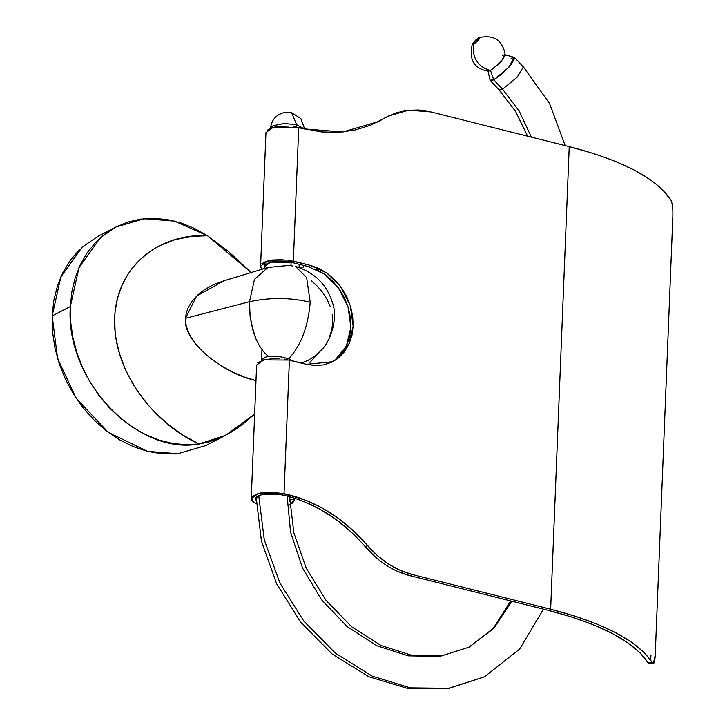 <?xml version="1.0" encoding="UTF-8"?>
<svg xmlns="http://www.w3.org/2000/svg" width="725" height="725" viewBox="0 0 725 725"><rect width="100%" height="100%" fill="white"/><g stroke="black" fill="none" stroke-linecap="round" stroke-linejoin="round"><path stroke-width="1.09" d="M175.767 453.923L161.729 453.778L147.483 451.349L133.337 446.663L119.562 439.821L106.448 430.976L94.259 420.292L83.239 407.994L73.624 394.327L65.603 379.583L59.332 364.041L54.955 348.036L52.544 331.878L52.164 315.91L53.813 300.449L57.456 285.813L63.021 272.301L70.398 260.184L79.433 249.708M318.61 352.785L309.983 362.391L320.631 350.737L314.786 356.048L320.631 350.737M116.073 226.961L97.911 236.341L82.233 247.107L60.846 276.914L52.164 315.91L70.325 306.539L79.007 267.534L100.394 237.727L116.073 226.961L144.302 218.714L174.517 221.125L207.441 235.725C161.938 233.124 117.024 263.728 114.668 317.423C112.312 370.992 154.153 424.016 199.058 443.999L182.655 434.964L167.312 423.79L153.627 411.057L147.601 404.378L136.998 390.367L128.452 375.822L124.945 368.418L119.516 353.709L116.109 339.237L115.139 332.204L114.632 318.357L115.094 311.632L117.459 298.437L121.836 285.732L128.234 273.814L132.249 268.187L141.837 257.928L153.464 249.237L159.98 245.594L174.544 239.812L190.584 236.45L207.441 235.725L194.499 228.42L181.105 223.019L167.511 219.639L153.954 218.343L140.704 219.14L127.999 222.04L116.073 226.961L105.152 233.831L95.437 242.522L87.109 252.862L80.33 264.661L75.21 277.702L71.857 291.749L70.325 306.539L70.642 321.773L72.817 337.207L76.796 352.531L82.505 367.466L89.846 381.731L98.672 395.071L108.823 407.223L120.114 417.972L132.34 427.116L145.263 434.483L158.648 439.939L172.242 443.374L185.799 444.742L199.058 443.999L208.818 441.987L219.974 438.027L230.885 432.399L243.129 423.989L254.647 414.093L225.484 435.408L199.058 443.999C136.653 455.581 64.824 379.528 70.325 306.539L52.164 315.91L57.574 358.449L76.161 398.279L108.233 432.336L147.483 451.349L177.698 453.75L205.936 445.503L225.484 435.408M251.792 273.026L228.203 251.267L207.441 235.725L251.421 272.673M280.203 356.627L268.159 356.446L279.016 356.464L288.767 358.703C300.947 345.617 308.107 326.803 310.218 302.243C290.734 297.477 270.498 297.286 249.518 301.682L185.473 318.329L185.827 323.722L187.449 329.793L190.548 336.445L195.315 343.55L201.94 350.954L210.585 358.485L221.406 365.926L233.223 372.351L244.47 377.109L255.998 380.589L254.611 380.253L256.043 379.411L254.611 380.253C222.521 372.985 182.754 341.674 185.473 318.329L196.566 296.063L224.007 280.774L213.802 284.517L204.649 289.565L197.454 295.211L192.08 301.165L188.409 307.164L186.271 312.946L185.473 318.329L249.518 301.682L254.475 279.379L267.888 267.471M224.007 280.774L267.797 267.498L254.475 279.379L249.518 301.682L249.509 308.596L251.294 323.812L255.961 338.956L259.387 345.725L263.483 351.598L268.159 356.446L263.483 351.598L259.387 345.725L255.961 338.956L253.252 331.552L250.071 316.073L249.518 301.682C270.498 297.286 290.734 297.477 310.218 302.243L306.621 277.593L295.483 266.392L306.621 277.593L310.218 302.243C308.107 326.803 300.947 345.617 288.767 358.703L287.028 358.123M301.382 363.116L308.288 360.225L314.786 356.048L308.288 360.225L301.382 363.116M292.483 266.021L289.755 265.323L267.797 267.498M288.767 358.703L293.888 361.521M311.351 280.675L317.378 286.248L322.725 292.565L327.129 299.461L330.355 306.784M332.258 314.433L332.748 322.217L331.76 329.957L329.322 337.451M320.504 350.873L320.477 350.9C330.355 342.526 338.475 318.257 332.431 302.651C326.821 284.445 314.505 272.355 295.483 266.392M261.798 360.552L262.223 359.718M262.876 358.875L265.531 357.135L268.159 356.446M478.672 37.782C480.412 38.18 478.645 40.401 473.353 44.433L475.292 40.337L473.353 44.433C478.645 40.401 480.412 38.18 478.672 37.782L475.292 40.337L478.98 37.637C494.024 34.347 502.797 40.228 505.298 55.299L499.996 62.885L490.535 70.506L493.752 79.859L490.055 80.158L487.934 70.715L490.535 70.506L488.514 71.159C474.032 68.83 468.649 59.731 472.374 43.872L472.229 44.56L473.353 44.433C472.229 58.227 477.956 66.918 490.535 70.506C477.956 66.918 472.229 58.227 473.353 44.433L472.374 43.872L478.971 37.637M504.899 54.692L514.197 57.357L508.932 67.189L493.752 79.859L490.535 70.506L501.192 61.607L504.899 54.692L502.679 55.308M527.61 136.173L515.602 111.451L499.063 89.864L502.57 89.193L499.063 89.864L490.245 80.529L493.752 79.859L502.57 89.193L517.106 77.231L523.377 66.899L517.106 77.231L502.57 89.193L493.752 79.859L502.162 73.796L511.252 64.471L514.768 58.036L514.56 57.565L511.043 58.236M502.57 89.193L519.263 111.179L531.362 137.116L519.263 111.179L502.57 89.193M514.56 57.565L523.377 66.899L549.523 103.421L565.174 145.589M543.478 609.154L519.653 649.056L484.336 676.887L448.73 688.279L410.314 687.862L372.197 676.108L335.467 653.234L303.92 621.234L279.959 583.118L264.29 539.844L258.725 495.547L264.29 539.844L279.959 583.118L303.92 621.234L335.467 653.234L372.197 676.108L410.314 687.862L448.73 688.279L484.545 676.787M510.708 600.943L493.254 628.412L469.002 647.162L493.698 628.448L511.895 601.243L493.698 628.448L469.002 647.162L439.776 656.433L408.248 655.844L376.991 645.803L347.039 626.518L321.601 599.811L302.552 568.074L290.589 532.295L287.145 496.136M296.625 124.7L304.428 128.977L296.625 124.7L291.586 112.728L296.625 124.7L284.209 123.477L273.008 125.742L270.461 128.28L273.008 125.742L284.209 123.477L296.625 124.7L296.525 127.056L296.625 124.7M290.97 265.495L291.097 262.278L290.97 265.495M264.045 357.896L263.972 359.854L264.045 357.896M299.208 264.308L299.09 267.063L303.358 267.09L303.431 265.368L303.358 267.09L299.09 267.063L299.208 264.308M286.928 261.48L291.097 262.278L270.624 262.151L264.879 266.274M257.783 362.799L263.827 359.89L273.533 358.54L278.998 358.576M284.408 359.093L306.476 364.34L332.657 361.721L337.605 358.603L348.698 344.801L353.157 326.069L350.275 305.497L340.505 286.466L326.812 273.017L310.445 265.386L308.179 266.555L324.537 274.186L338.24 287.635L348 306.675L350.891 327.247L346.423 345.97L335.34 359.772L331.515 362.292L336.391 358.947L342.254 352.839L346.731 345.317L349.64 336.672L350.891 327.238L350.42 317.369L348.245 307.445L344.457 297.857L339.191 288.967L332.666 281.11L325.117 274.603L316.843 269.691M303.358 267.09L303.539 265.395M265.432 264.888L267.163 263.492L273.606 261.517L282.406 261.072M308.179 266.555L291.097 262.278L308.179 266.555L310.445 265.386L288.378 260.139M282.977 259.623L272.337 260.03L264.199 262.233L261.761 263.837M260.656 265.649L260.946 267.552L262.613 269.41M262.396 269.238L260.592 266.102L267.779 260.946L293.362 261.1L298.727 127.555L273.135 127.392L265.957 132.548L260.592 266.102M267.208 130.21L273.298 127.346L277.829 126.467L288.414 126.068M293.779 126.594L304.183 128.914L342.916 131.968L378.704 121.465L384.721 118.084L377.526 122.072M662.677 189.868L670.987 200.209C656.596 178.314 622.675 160.442 569.234 146.613L550.647 609.217C604.097 623.056 638.018 640.918 652.409 662.822C653.95 664.798 654.893 662.26 655.228 655.192L672.836 216.721C673.09 209.126 672.474 203.625 670.987 200.209C672.474 203.625 673.09 209.126 672.836 216.721L655.228 655.192L653.298 663.611L644.099 652.482L631.973 642.468L616.259 632.979L597.237 624.171L575.233 616.196L550.647 609.217L412.163 574.499C395.279 570.067 380.407 560.425 367.548 545.581L365.282 546.75C378.133 561.603 393.004 571.237 409.897 575.668L412.163 574.499L409.897 575.668L548.381 610.387L572.46 617.229L594.029 625.032L612.679 633.659L628.095 642.957L639.994 652.763L648.168 662.895L652.409 662.822L648.168 662.895C634.003 641.444 600.744 623.944 548.381 610.387L409.897 575.668L397.771 571.481M648.168 662.895L649.092 663.683L653.325 663.611M650.588 660.049L650.996 655.273M388.165 116.145L382.456 119.253L388.165 116.145L408.61 110.146L430.75 111.895L569.234 146.613L593.811 153.591M615.815 161.566L634.837 170.375L650.552 179.863M384.721 118.084L370.221 125.343L354.634 130.119L338.222 132.331L321.311 131.923L298.727 127.555L293.362 261.1L310.445 265.386L319.118 268.513L327.392 273.434L334.941 279.941L341.466 287.789L346.722 296.688L350.51 306.276L352.685 316.191L353.157 326.06L351.915 335.503L348.997 344.148L344.52 351.67L338.666 357.769L331.642 362.228L323.731 364.865L315.23 365.581L306.476 364.34L289.393 360.062L284.028 493.616L306.503 500.531L323.114 508.533L339.019 518.846L353.918 531.262L377.399 555.631L388.337 563.959L400.037 570.303L412.163 574.499L550.647 609.217L569.234 146.613L430.75 111.895L418.542 109.973L406.562 110.381L395.179 113.118L384.721 118.084M287.209 496.154C316.762 503.902 342.789 520.768 365.282 546.75L367.548 545.581C345.055 519.598 319.027 502.724 289.474 494.976L287.209 496.154L281.753 494.785L261.281 494.658L255.535 498.782L256.224 500.549L255.535 498.945L256.088 497.395L257.819 496L264.263 494.024L277.584 493.988L287.209 496.154L289.474 494.976L273.715 492.13L263.13 492.52L258.598 493.408L252.508 496.272L251.339 498.066L251.548 499.951L253.125 501.8L256.306 503.657L254.403 502.679L251.258 498.61L258.435 493.453L284.028 493.616L289.393 360.062L263.8 359.899L256.614 365.065L251.258 498.61M289.338 504.709L292.193 503.213L293.788 501.473L294.024 499.597L289.755 499.579L289.529 501.138M351.96 532.73L336.744 520.015L320.84 509.711L303.857 501.555M382.456 119.253L386.289 117.115M375.133 556.809L365.282 546.75M289.683 500.812L289.864 496.852L289.755 499.579L294.024 499.597L294.087 498.084L294.096 500.332L289.828 504.509M484.336 676.887L447.697 688.75L408.22 688.614L368.844 676.724L332.249 654.104L300.839 622.44L276.705 583.942L261.462 541.249L256.188 497.278M304.69 129.041L300.848 118.565L291.713 112.756L284.191 112.565C276.044 114.632 271.44 120.006 270.407 128.706M265.051 261.852L264.779 268.73M261.517 360.633L261.961 349.622M289.628 496.788L293.833 532.821L306.267 568.237L326.023 600.345L351.607 626.744L381.015 645.495L411.891 655.337L441.888 655.799L469.002 647.162M378.251 121.7L378.704 121.465M294.105 500.223L294.187 498.111"/></g></svg>
